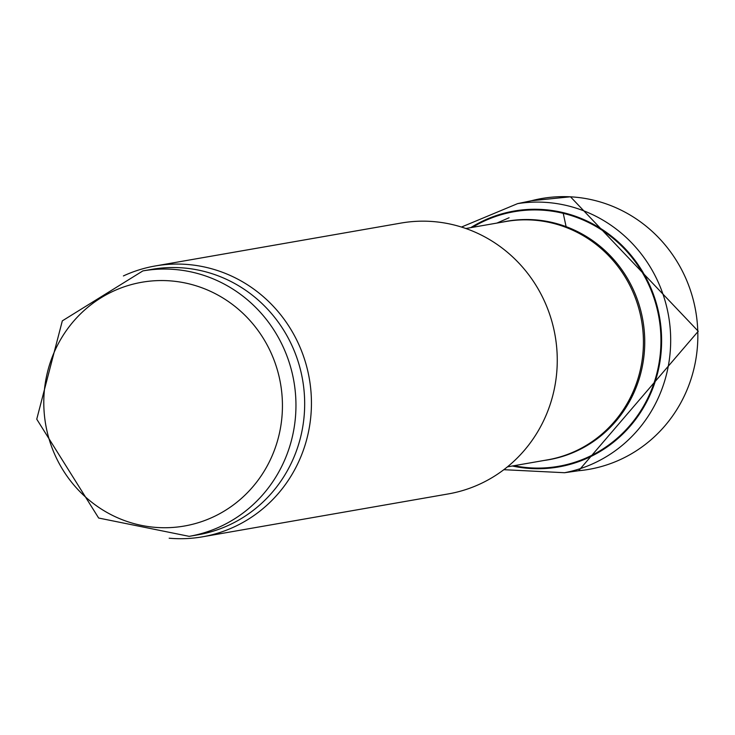 <?xml version="1.0" encoding="UTF-8"?>
<svg xmlns="http://www.w3.org/2000/svg" width="735" height="735" viewBox="0 0 735 735"><rect width="100%" height="100%" fill="white"/><g stroke="black" fill="none" stroke-linecap="round" stroke-linejoin="round"><path stroke-width="1.1" d="M142.856 270.912L151.575 269.396A134.725 129.783 80.1 0 1 183.879 267.99A134.725 129.783 80.1 0 1 304.483 396.496A134.725 129.783 80.1 0 1 197.899 534.832L189.18 536.348L98.665 518.037L36.75 419.18L62.328 320.855L142.856 270.912A134.725 129.783 80.1 0 1 175.16 269.515A134.725 129.783 80.1 0 1 295.764 398.012A134.725 129.783 80.1 0 1 189.18 536.348M123.397 275.937A137.473 132.438 80.1 0 1 155.223 265.969A137.473 132.438 80.1 0 1 188.188 264.536A137.473 132.438 80.1 0 1 311.245 395.66A137.473 132.438 80.1 0 1 202.493 536.816A137.473 132.438 80.1 0 1 169.169 538.213M155.223 265.969L401.034 223.063A137.473 132.438 80.1 0 1 433.999 221.639A137.473 132.438 80.1 0 1 557.066 352.763A137.473 132.438 80.1 0 1 448.313 493.92L202.493 536.816M512.341 465.999A129.875 125.115 -99.9 0 0 659.019 366.884A129.875 125.115 -99.9 0 0 563.083 212.608A129.875 125.115 -99.9 0 0 470.74 227.648M514.022 465.705A129.222 124.481 -99.9 0 0 658.496 366.094A129.222 124.481 -99.9 0 0 563.24 213.334A129.222 124.481 -99.9 0 0 472.421 227.354M171.512 280.972A123.728 119.189 80.1 0 1 262 474.608A123.728 119.189 80.1 0 1 55.832 456.839A123.728 119.189 80.1 0 1 171.512 280.972M465.843 228.502L505.956 221.501A120.981 116.543 80.1 0 1 534.97 220.243A120.981 116.543 80.1 0 1 643.263 335.629A120.981 116.543 80.1 0 1 547.557 459.853L507.444 466.854M502.584 222.089A121.073 116.635 80.1 0 1 536.192 219.93A121.073 116.635 80.1 0 1 644.678 337.834A121.073 116.635 80.1 0 1 544.176 460.441M578.638 470.731A137.463 132.419 -99.9 0 0 697.781 331.402A137.463 132.419 -99.9 0 0 570.388 196.815A137.463 132.419 -99.9 0 0 531.515 200.728L570.47 196.787L698.25 331.255L578.638 470.731L564.581 472.724L503.815 469.693M564.599 472.715L564.599 472.715A136.6 131.602 -99.9 0 0 670.678 338.991A136.6 131.602 -99.9 0 0 562.174 204.55A136.6 131.602 -99.9 0 0 517.615 203.623L531.515 200.728M563.083 212.608L566.106 226.656M509.098 217.744L496.897 223.082M461.47 227.051L517.615 203.623"/></g></svg>
